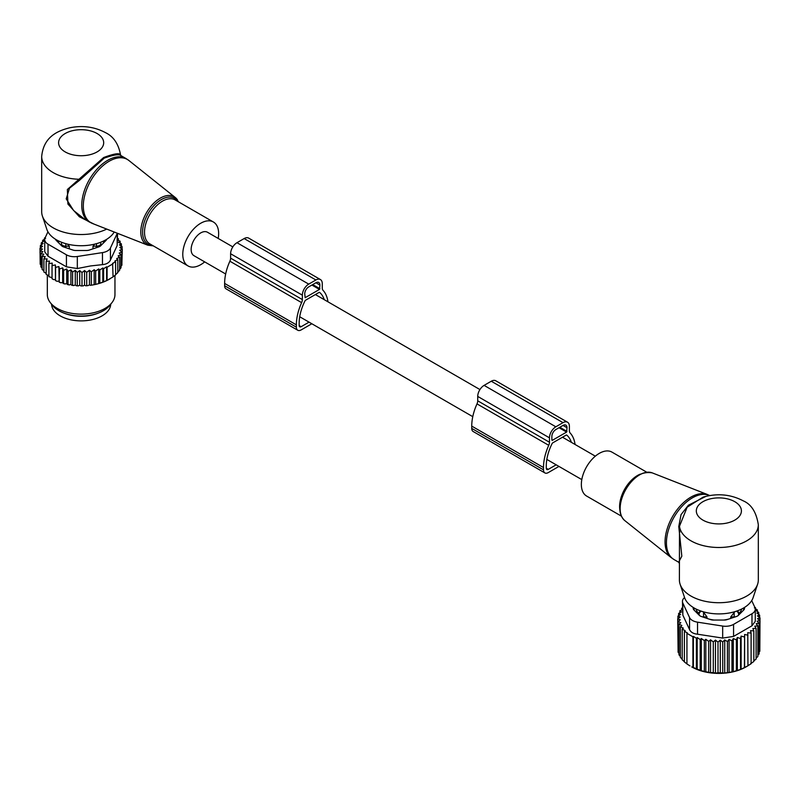 <?xml version="1.0" encoding="UTF-8"?>
<svg xmlns="http://www.w3.org/2000/svg" width="800" height="800" viewBox="0 0 800 800"><rect width="100%" height="100%" fill="white"/><g stroke="black" fill="none" stroke-linecap="round" stroke-linejoin="round"><path stroke-width="1.2" d="M621.34 516.1L586.61 496.05A25.37 14.64 -60 0 1 583.55 473.24A25.37 14.64 -60 0 1 611.97 452.12L646.7 472.17M751.98 613.74L751.98 625.78L755.28 621.35L755.28 609.14A11.27 6.51 0 0 1 751.98 613.74L733.57 624.37A11.27 6.51 0 0 1 722.68 626.06L697.53 622.17A11.27 6.51 0 0 1 689.56 617.56L682.82 603.04A11.27 6.51 180 0 1 682.44 601.36A11.27 6.51 180 0 1 684.56 597.56A34.93 20.16 0 0 0 694.16 608A34.93 20.16 0 0 0 729.1 613.02A34.93 20.16 0 0 0 753.15 597.57L757.6 584.25A39.46 22.78 0 0 0 758.32 579.94L758.32 524.71C756.37 512.26 751.35 504.31 743.26 500.86C730.75 494.31 717.38 493.06 703.15 497.1L687.14 507.2L679.49 526.25L678.77 526.57L681.03 514.66L688.39 505.22L706 496.31M758.32 524.71A39.46 22.78 0 0 1 733.96 545.76A39.46 22.78 0 0 1 690.96 540.82A39.46 22.78 0 0 1 679.49 526.25L679.4 579.94A39.46 22.78 -0 0 0 680.12 584.25A39.46 22.78 -0 0 0 690.96 596.05A39.46 22.78 0 0 0 730.42 601.72A39.46 22.78 0 0 0 757.6 584.25M679.98 532L679.37 532.23L681.82 556.18L678.65 562.21L674.01 559.53A36.64 21.15 -60 0 1 669.6 526.59A36.64 21.15 -60 0 1 709.65 495.55M679.37 532.23L678.77 526.57M694.12 607.97A24.8 14.32 0 0 0 694.15 610.15M743.57 610.15A24.8 14.32 0 0 0 743.61 607.97M741.71 608.99A23.11 13.34 180 0 1 738.7 613.85L738.68 615.05M728.64 619.09A23.11 13.34 180 0 1 723.61 620.06M714.11 620.06A23.11 13.34 180 0 1 712.35 619.8A23.11 13.34 180 0 1 709.08 619.09M699.04 615.05L699.03 613.85A23.11 13.34 180 0 1 696.01 608.99M730.72 618.4L730.72 616.95L734.88 611.66M738.7 613.85L738.7 612.34L737.2 610.9M699.03 613.85L699.03 612.34L700.52 610.9M702.84 611.66L703.56 612.22L703.52 616.91L707 616.95L703.56 612.22M707 618.4L707 616.95M715.45 673.22L718 672.72L718 642.11L715.45 640.11L713.28 641.9L713.28 672.51L715.45 673.22L715.45 640.11M759.83 648.71L760 617.86L757.45 615.87L759.63 615.14L756.89 613.07L758.73 612.49L755.85 610.41L757.35 609.96L757.35 611.48M759.11 652.05L759.83 651.21L759.83 620.6L757.55 618.65L760 617.86M757.86 655.19L759.11 653.91L759.11 623.3L757.13 621.21L759.83 620.6M756.09 658.14L757.86 656.55L757.86 625.94L756.2 623.72L759.11 623.3M753.83 660.89L756.09 659.09L756.09 628.47L754.78 626.16L757.86 625.94M750.53 663.81L753.83 661.49L753.83 630.88L752.88 628.49L756.09 628.47M747.76 665.83L751.11 663.73L751.11 633.12L750.53 630.68L753.83 630.88M718 672.72L724.72 673.06L733.3 671.7L741.12 669.25L747.96 665.77L747.76 632.69L751.11 633.12M747.96 665.77L745.96 666.92A38.33 22.13 0 0 1 691.76 666.92L701.33 670.74L710.54 672.74L713.28 672.51M689.92 665.86L686.93 663.96L686.93 633.34L692.91 636.8L693.38 636.38L696.39 638.26L697.19 637.56L700.18 639.53L701.33 638.52L704.32 640.58L705.82 639.3L708.7 641.38L710.54 639.83L713.28 641.9M687.4 664.23L684.39 661.95L684.39 631.33L687.4 632.93L686.93 633.34M684.39 661.72L682.2 659.76L682.2 629.15L685.19 630.63L684.39 631.33M682.2 659.24L680.37 657.37L680.37 626.76L683.35 628.14L682.2 629.15M680.37 656.42L678.99 654.84L678.99 624.23L681.87 625.47L680.37 626.76M720.28 673.3L720.28 640.16L718 642.11M759.63 617.57L759.63 615.14M744.61 667.65L744.61 634.51L744.42 667.59M741.12 669.25L741.12 636.11L740.54 638.55L740.54 669.16M737.33 670.6L737.33 637.47L736.38 639.86L736.38 670.47M733.3 671.7L733.3 638.56L731.99 640.88L731.99 671.49M729.08 672.52L729.08 639.38L727.42 641.6L727.42 672.21M724.72 673.06L724.72 639.92L722.73 642.01L722.73 672.62M710.54 672.74L710.54 639.83M708.7 671.99L708.7 641.38M705.82 671.9L705.82 639.3M704.32 671.2L704.32 640.58M701.33 670.74L701.33 638.52M700.18 670.14L700.18 639.53M697.19 669.32L697.19 637.56M696.39 668.87L696.39 638.26M693.38 667.68L693.38 636.38M692.91 667.41L692.91 636.8M758.73 614.45L758.73 612.49M754.7 607.02L755.52 608.69M682.44 607.97L681.63 608.24L681.63 610.04M678.99 624.23L680.83 622.68L678.09 621.58L680.27 619.8L677.72 618.86L680.18 617.01L677.9 616.12L680.6 614.45L678.61 613.42L681.52 611.93L679.86 610.78L682.94 609.49L681.63 608.24M689.56 617.56L689.56 629.6L682.82 615.08L682.44 601.36M755.22 608.48L757.35 609.96M754.37 607.9L755.52 607.57M679.86 610.78L679.86 612.78M678.61 613.42L678.61 615.68M677.9 616.12L677.9 618.73M677.72 618.86L678.09 649.98M678.09 621.58L678.09 652.2L678.99 653.33M751.98 625.78L733.57 636.41L722.68 638.09L697.53 634.2C693.46 633.8 690.8 632.26 689.56 629.6M693.21 607.43L693.21 608.35A5.64 3.25 0 0 0 693.97 609.97L699.33 615.34A5.64 3.25 0 0 0 701.39 616.53L710.68 619.62A5.64 3.25 0 0 0 713.5 620.06L724.22 620.06A5.64 3.25 0 0 0 727.04 619.62L736.33 616.53A5.64 3.25 0 0 0 738.39 615.34L743.75 609.97A5.64 3.25 0 0 0 744.51 608.35L744.51 607.43M755.28 609.14A11.27 6.51 0 0 0 754.9 607.46L751.71 600.59M720.28 640.16L722.73 642.01M724.72 639.92L727.42 641.6M729.08 639.38L731.99 640.88M733.3 638.56L736.38 639.86M737.33 637.47L740.54 638.55M741.12 636.11L744.42 636.98M744.61 634.51L747.96 635.16M567.53 422.21L495.78 380.79A9.02 5.21 120 0 0 491.27 381.23L484.1 385.38A9.02 5.21 120 0 0 477.72 396.42L477.72 400.82A5.64 3.25 120 0 1 477 403.89L548.74 445.31A5.64 3.25 120 0 0 549.47 442.24L549.47 437.84A9.02 5.21 120 0 1 555.84 426.8L563.02 422.65A9.02 5.21 120 0 1 567.53 422.21A9.02 5.21 120 0 1 569.39 426.34L569.39 430.74A5.64 3.25 120 0 0 570.12 432.97A40.87 23.59 120 0 1 575.07 444.48M477 403.89A40.87 23.59 120 0 0 471.74 426.11L471.74 428.41A6.76 3.91 120 0 0 473.14 431.5L544.89 472.93A6.76 3.91 120 0 0 548.27 472.59L558.96 466.42M548.74 445.31A40.87 23.59 120 0 0 543.49 467.53L543.49 469.83A6.76 3.91 120 0 0 544.89 472.93M571.37 442.34A36.92 21.32 120 0 0 566.75 435.11A1.13 0.65 120 0 0 566.13 435.12L552.73 442.86A1.13 0.65 120 0 0 552.11 443.56A36.92 21.32 120 0 0 546.28 465.92L546.28 468.22A2.82 1.63 120 0 0 546.86 469.51A2.82 1.63 120 0 0 548.27 469.37L556.17 464.81M552.26 440.37L566.6 432.09L567 427.72A5.64 3.25 120 0 0 565.84 425.14A5.64 3.25 120 0 0 563.02 425.42L555.84 429.56A5.64 3.25 120 0 0 551.86 436.46L551.86 440.14M225.66 273.99L193.95 255.68A13.53 7.81 -60 0 1 191.15 249.49A13.53 7.81 -60 0 1 197.05 235.88A13.53 7.81 -60 0 1 207.48 232.25L232.82 246.89M218.2 238.45A25.37 14.64 120 0 0 216.45 224.95A25.37 14.64 120 0 0 213.39 222A25.37 14.64 120 0 0 189.96 233.6A25.37 14.64 120 0 0 184.97 262.98A25.37 14.64 120 0 0 188.03 265.93A25.37 14.64 120 0 0 204.68 261.88M120.85 155.56L120.54 154.84C118.51 143.9 113.51 136.51 105.54 132.67C94.59 126.82 82.64 125.2 69.68 127.8C56.88 130.99 43.51 137.27 41.68 156.52L41.68 211.75A39.46 22.78 0 0 0 42.4 216.07L46.85 229.38A34.93 20.16 0 0 0 56.44 239.82A34.93 20.16 0 0 0 114.22 232.02M42.4 216.07A39.46 22.78 0 0 0 53.24 227.86A39.46 22.78 0 0 0 106.74 229.08M120.51 154.98C119.79 152.74 114.17 153.59 103.64 157.53L67.36 189.52L67.91 204.04L79.37 216.78L94.02 224.09M121.23 156.29C120.55 153.77 114.9 154.38 104.27 158.11L79.32 180.48L69.46 188.25L66.21 198.85L73.62 210.52L84.71 219.3L89.35 221.98A36.64 21.15 120 0 1 84.93 217.72A36.64 21.15 120 0 1 92.14 175.27A36.64 21.15 120 0 1 125.99 158.52L128.9 160.5A36.51 21.08 -60 0 0 94.56 174.88A36.51 21.08 -60 0 0 86.47 218.46A36.51 21.08 120 0 0 92.52 223.51L89.35 221.98M41.68 156.52A39.46 22.78 0 0 0 53.24 172.63A39.46 22.78 0 0 0 78.47 179.25L79.32 180.48M100.97 245.46L100.91 243.62A4.51 3.68 -178.3 0 0 100.12 242.49M103.31 243.12A23.11 13.34 0 0 0 104.13 240.74M93 248.83L93 246.22L94.74 244.13M58.15 240.74A23.11 13.34 0 0 0 58.96 243.12M93 246.22L96.48 246.18A4.51 2.6 0 0 0 100.91 243.62L100.91 245.52M69.28 248.83L69.28 246.22L67.53 244.13M61.3 245.46L61.36 243.62A4.51 2.6 0 0 0 65.79 246.18L69.28 246.22M63.45 312.89A29.59 17.09 0 0 0 72.81 315.59A29.59 17.09 0 0 0 98.83 312.89M51.56 304.23A29.59 17.09 0 0 0 72.81 320.19A29.59 17.09 0 0 0 110.72 304.23M44.78 238.92L42.65 240.4L44.15 240.84L41.27 242.93L43.11 243.5L40.37 245.57L42.55 246.3L40 248.3L40.17 261.66M109.76 278.99A40.02 23.11 180 0 1 109.44 279.18A40.02 23.11 180 0 1 98.98 283.52L97.78 283.85A40.02 23.11 180 0 1 94.81 284.56L92.93 284.92A40.02 23.11 180 0 1 92.41 285.01A40.02 23.11 180 0 1 90.37 285.32L89.46 284.8L88.08 285.59A40.02 23.11 180 0 1 85.71 285.79L84.55 285.12L83.17 285.91A40.02 23.11 180 0 1 80.96 285.94L79.72 285.17L78.39 285.89A40.02 23.11 180 0 1 76.36 285.78L75.28 284.93L73.81 285.55A40.02 23.11 180 0 1 71.83 285.31L70.92 284.4L69.34 284.92A40.02 23.11 180 0 1 67.42 284.54L66.7 283.58L65.02 283.99A40.02 23.11 180 0 1 63.19 283.49L62.67 282.48L60.92 282.78A40.02 23.11 180 0 1 59.19 282.16L59.46 268.98L62.67 267.9L63.62 270.29L63.62 283.41L65.02 283.99M40 248.3L42.45 249.08L40.17 251.03L42.87 251.64L40.89 253.73L43.8 254.16L42.14 256.37L45.22 256.6L43.91 258.91L47.12 258.92L46.17 261.31L49.47 261.11L48.89 263.55L52.24 263.13L52.04 265.59L55.39 264.95L55.58 267.41L58.88 266.55L59.19 282.16M58.88 281.12L57.08 281.3A40.02 23.11 180 0 1 55.49 280.58L55.58 267.41M55.39 264.95L55.49 280.58M55.39 279.53L53.57 279.59A40.02 23.11 180 0 1 52.59 279.03M52.04 277.7L48.89 276.67L48.89 263.55M48.89 275.63L46.17 274.44L46.17 261.31M43.91 258.91L43.91 272.03L46.17 273.34M42.14 256.37L42.14 269.5L43.91 270.85M40.37 245.57L40.37 248M121.91 262.93L122.28 249.29L119.73 250.24L121.91 252.02L121.91 265.14L120.55 266.84M119.38 269.65L121.01 267.79L121.01 254.66L118.13 255.9L119.63 257.19L119.63 270.32L117.54 272.44M98.98 283.52L106.62 280.62L113.07 276.9L112.6 263.36L115.61 261.77L115.61 274.89L112.6 277.17M115.61 274.66L117.8 272.7L117.8 259.58L114.81 261.06L115.61 261.77M98.67 283.34L98.67 268.96L99.82 269.96L99.82 283.09M97.78 283.85L94.81 284.56M94.18 284.2L94.18 269.73L95.68 271.02L95.68 284.14M92.93 284.92L90.37 285.32M89.46 284.8L89.46 270.27L91.3 271.81L91.3 284.94M88.08 285.59L85.71 285.79M84.55 285.12L84.55 270.55L86.72 272.33L86.72 285.45M83.17 285.91L80.96 285.94M79.72 285.17L79.72 270.6L82 272.55L82 285.67M79.72 270.6L77.27 272.44L77.27 285.57L78.39 285.89M76.36 285.78L77.27 285.57M75.28 284.93L75.28 270.35L77.27 272.44M75.28 270.35L72.58 272.03L72.58 285.16L73.81 285.55M71.83 285.31L72.58 285.16M70.92 284.4L70.92 269.82L72.58 272.03M70.92 269.82L68.01 271.31L68.01 284.43L69.34 284.92M67.42 284.54L68.01 284.43M66.7 283.58L66.7 269L68.01 271.31M66.7 269L63.62 270.29M62.67 267.9L62.67 282.48M60.92 282.78L59.46 282.11M57.08 281.3L55.58 280.54M52.04 265.59L52.04 278.72L53.57 279.59M42.22 268.21L40.89 266.86L40.89 253.73M41.4 265.6L40.17 264.15L40.17 251.03M41.27 242.93L41.27 244.89M42.65 240.4L42.65 241.92M45.63 238.34L44.48 238.01L44.48 239.12M113.07 263.78L107.09 267.23L107.09 280.35M106.62 280.62L106.62 266.81L103.61 268.7L103.61 281.82M99.82 269.96L102.81 267.99L102.81 282.26M45.3 237.45L44.48 238.01M44.72 239.57A11.27 6.51 180 0 0 48.02 244.18L66.43 254.81A11.27 6.51 180 0 0 77.32 256.49L102.47 252.6L102.47 264.64L90.66 265.93L77.32 268.53L66.43 266.84L48.02 256.21L44.72 251.79L44.72 239.57A11.27 6.51 180 0 1 45.1 237.89L47.93 231.8M102.47 252.6A11.27 6.51 0 0 0 110.44 248L117.18 233.48L117.18 245.51L110.44 260.03C109.2 262.7 106.54 264.23 102.47 264.64M112.01 302.57L109.93 305.25A31.54 18.21 180 0 1 90.02 315.29A31.54 18.21 180 0 1 52.34 305.25L50.27 302.57A33.82 19.53 0 0 0 90.66 313.33A33.82 19.53 0 0 0 112.01 302.57A33.82 19.53 0 0 0 114.96 294.6L114.96 275.41M55.56 239.29A5.64 3.25 0 0 0 56.25 240.41L61.61 245.77A5.64 3.25 0 0 0 63.67 246.96L72.96 250.06A5.64 3.25 0 0 0 75.78 250.49L86.5 250.49A5.64 3.25 0 0 0 89.32 250.06L98.61 246.96A5.64 3.25 0 0 0 100.67 245.77L106.03 240.41A5.64 3.25 0 0 0 106.72 239.29M117.18 245.51L117.56 233.33M47.32 275.26L47.32 294.6A33.82 19.53 0 0 0 50.27 302.57M102.81 267.99L103.61 268.7M119.63 257.19L116.65 258.57L117.8 259.58M121.91 252.02L119.17 253.11L121.01 254.66M117.56 238.4L118.37 238.68L117.06 239.92L120.14 241.22L118.48 242.36L121.39 243.85L119.4 244.88L122.1 246.56L119.82 247.44L122.28 249.29M94.18 269.73L91.3 271.81M98.67 268.96L95.68 271.02M58.88 266.55L59.46 268.98M84.55 270.55L82 272.55M89.46 270.27L86.72 272.33M122.1 246.56L122.1 249.16M121.39 243.85L121.39 246.11M120.14 241.22L120.14 243.21M118.37 238.68L118.37 240.47M327.95 301.81A40.87 23.59 -60 0 0 323 290.29A5.64 3.25 -60 0 1 322.28 288.07L322.28 283.66A9.02 5.21 -60 0 0 320.41 279.54L248.67 238.11A9.02 5.21 -60 0 0 244.16 238.56L236.98 242.7A9.02 5.21 -60 0 0 230.61 253.75L230.61 258.15A5.64 3.25 -60 0 1 229.88 261.22A40.87 23.59 -60 0 0 224.63 283.43L224.63 285.74A6.76 3.91 -60 0 0 226.03 288.83L297.77 330.25A6.76 3.91 -60 0 1 296.37 327.16L224.63 285.74M296.37 327.16L296.37 324.86A40.87 23.59 -60 0 1 301.62 302.64A5.64 3.25 -60 0 0 302.35 299.57L302.35 295.17A9.02 5.21 -60 0 1 308.73 284.12L315.9 279.98A9.02 5.21 -60 0 1 320.41 279.54M311.84 323.75L301.15 329.92A6.76 3.91 -60 0 1 297.77 330.25M309.05 322.14L301.15 326.7A2.82 1.63 -60 0 1 299.74 326.84A2.82 1.63 -60 0 1 299.16 325.55L299.16 323.24A36.92 21.32 -60 0 1 304.99 300.89A1.13 0.65 -60 0 1 305.61 300.19L319.02 292.45A1.13 0.65 -60 0 1 319.64 292.43A36.92 21.32 -60 0 1 324.25 299.67M319.49 289.42L305.14 297.7L304.74 293.79A5.64 3.25 -60 0 1 308.73 286.89L315.9 282.74A5.64 3.25 -60 0 1 318.72 282.46A5.64 3.25 -60 0 1 319.89 285.05L319.49 289.42L311.91 285.05M652.22 472.87A27.62 15.95 120 0 0 622.52 496.48A27.62 15.95 -60 0 0 624.71 520.53C619.17 515.3 618.31 507.13 622.13 496.03C630.09 478.59 640.13 470.87 652.22 472.87L707.48 494.54A36.51 21.08 120 0 0 668.22 525.75A36.51 21.08 -60 0 0 671.1 557.55L674.01 559.53M619.81 509.49A25.37 14.64 -60 0 1 621.81 495.33A25.37 14.64 -60 0 1 640.22 474.15M734.8 501.7A22.55 13.02 0 0 0 702.92 501.7A22.55 13.02 0 0 0 702.92 520.11A22.55 13.02 0 0 0 734.8 520.11A22.55 13.02 0 0 0 734.8 501.7M699.09 615.09L699.09 614.35A4.51 3.68 -1.7 0 1 701.29 611.17M699.03 612.34L699.09 614.35A4.51 2.6 0 0 0 699.93 615.82M702.12 616.77A4.51 2.6 0 0 0 703.52 616.91L703.52 617.23M736.44 611.17A4.51 3.68 1.7 0 1 738.64 614.35L738.7 612.34M734.21 617.23L734.16 612.22M730.72 616.95L734.21 616.91A4.51 2.6 0 0 0 735.6 616.77M737.8 615.82A4.51 2.6 0 0 0 738.64 614.35L738.64 615.09M682.82 603.04L682.82 615.08M733.57 624.37L733.57 636.41M697.53 622.17L697.53 634.2M722.68 626.06L722.68 638.09M477.72 400.82L549.47 442.24M477.72 396.42L549.47 437.84M484.1 385.38L555.84 426.8M471.74 426.11L543.49 467.53M471.74 428.41L543.49 469.83M491.27 381.23L563.02 422.65M546.28 468.22L548.27 469.37M559.03 427.72L566.6 432.09M563.02 425.42L567 427.72M559.83 427.26L567 431.4M153.3 245.88L147.78 245.18A27.62 15.95 120 0 1 143.2 241.36A27.62 15.95 -60 0 1 149.32 208.39A27.62 15.95 -60 0 1 175.29 197.52A27.62 15.95 -60 0 1 177.48 199.95M177.84 201.47A26.5 15.3 120 0 0 177.76 201.36A26.5 15.3 120 0 0 152.34 207.42A26.5 15.3 120 0 0 144.88 241.09A26.5 15.3 120 0 0 152.47 245.41M213.39 222L175.13 199.91A25.37 14.64 120 0 0 151.7 211.5A25.37 14.64 120 0 0 146.71 240.89A25.37 14.64 120 0 0 149.77 243.84L188.03 265.93M65.2 151.92A22.55 13.02 0 0 0 97.08 151.92A22.55 13.02 0 0 0 97.08 133.51A22.55 13.02 0 0 0 65.2 133.51A22.55 13.02 0 0 0 65.2 151.92M96.48 247.67L96.46 243.68M65.82 243.68L65.79 247.67M61.36 245.52L61.36 243.62A4.51 3.68 -1.7 0 1 62.16 242.49M77.32 256.49L77.32 268.53M48.02 244.18L48.02 256.21M66.43 254.81L66.43 266.84M110.44 248L110.44 260.03M315.9 279.98L244.16 238.56M308.73 284.12L236.98 242.7M302.35 295.17L230.61 253.75M302.35 299.57L230.61 258.15M301.62 302.64L229.88 261.22M296.37 324.86L224.63 283.43M301.15 326.7L299.16 325.55M319.89 288.73L312.71 284.58M319.89 285.05L315.9 282.74M709.69 495.55L707.48 494.54M684.57 597.57L680.12 584.25M624.71 520.53L671.1 557.55M679.4 563.49L678.65 562.21M595.32 456.17L562.5 437.22M479.94 389.56L315.38 294.55M581.8 479.61L546.83 459.42M472.78 416.66L299.71 316.75M178.66 201.95L175.29 197.52L128.9 160.5M147.78 245.18L92.52 223.51M120.82 155.53L125.99 158.52M109.44 279.18L110.08 278.81"/></g></svg>

